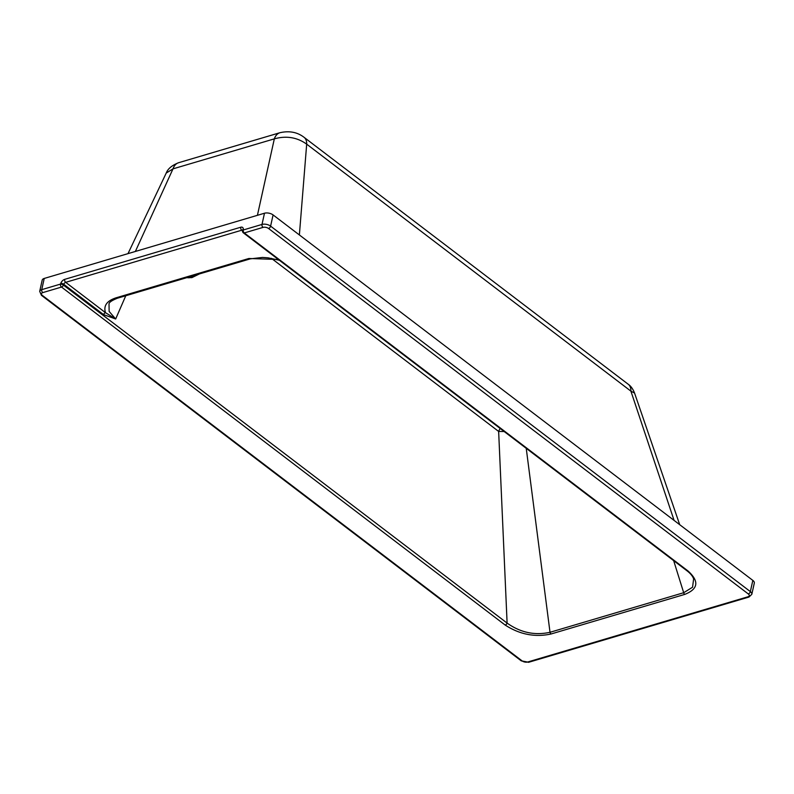 <?xml version="1.0" encoding="UTF-8"?>
<svg xmlns="http://www.w3.org/2000/svg" width="794" height="794" viewBox="0 0 794 794"><rect width="100%" height="100%" fill="white"/><g stroke="black" fill="none" stroke-linecap="round" stroke-linejoin="round"><path stroke-width="1.19" d="M500.121 428.442A12.863 7.483 -52.7 0 0 498.642 431.44L504.16 431.519M748.295 593.952A3.99 2.015 12.5 0 1 747.928 596.79A2.213 1.409 73.5 0 0 748.97 597.048L751.819 594.299L754.3 583.104A6.203 3.146 -167.5 0 0 752.831 580.394L273.086 214.926L270.605 226.131A2.213 1.29 127.3 0 1 268.551 228.483L748.295 593.952A2.213 1.29 -52.7 0 0 750.35 591.599L270.605 226.131A6.203 3.146 -167.5 0 0 262 224.434L243.262 229.982L243.292 229.248A4.436 2.581 -52.7 0 0 240.741 227.233L64.661 279.369A4.436 2.581 -52.7 0 0 60.801 283.279A2.213 0.804 21.1 0 1 63.748 284.292L103.567 314.623L115.666 318.99L125.789 295.725M103.567 314.623A2.213 1.29 127.3 0 1 105.493 312.667L115.666 318.99L109.135 311.417L109.026 303.963C109.016 302.365 111.845 300.44 117.512 298.177A3.107 1.975 73.5 0 0 117.512 298.177A3.107 1.975 73.5 0 1 116.043 297.819C106.843 300.847 103.329 305.789 105.493 312.667L65.684 282.336L241.763 230.2A2.213 1.29 127.3 0 1 242.507 230.2M135.367 251.46L172.993 168.864A16.853 10.729 -106.5 0 1 178.64 162.71L178.64 162.71C171.961 165.331 167.832 168.785 166.224 173.062L172.993 168.864L274.327 138.861A16.853 10.729 -106.5 0 1 279.964 132.707L279.964 132.707A16.853 10.729 -106.5 0 1 279.994 132.697L178.64 162.71M257.415 215.323L274.327 138.861C286.297 135.546 297.085 137.302 306.683 144.151A16.853 9.796 -52.7 0 0 304.052 137.302L628.262 384.286A16.853 9.796 127.3 0 1 630.893 391.134L634.565 393.08L679.714 524.705M304.052 137.302L304.052 137.302C297.323 132.141 289.294 130.613 279.964 132.707M299.378 234.955L306.683 144.151L630.893 391.134L674.086 520.417M273.086 214.926A6.203 3.146 -167.5 0 0 264.481 213.229L44.226 278.446A6.203 3.146 -167.5 0 0 42.181 280.163L39.7 291.368L41.467 295.348A2.213 1.29 127.3 0 0 42.4 295.447A3.99 2.015 12.5 0 1 42.767 292.609A2.213 1.409 -106.5 0 1 41.745 289.651A6.203 3.146 -167.5 0 0 39.7 291.368M42.767 292.609L61.505 287.061L505.173 625.057C519.703 634.485 534.987 637.473 551.016 633.999L684.696 594.418C698.313 589.059 699.395 581.238 687.951 570.926A2.213 1.29 127.3 0 1 687.028 570.826L687.028 570.826C690.502 573.476 692.696 576.166 693.628 578.905L692.557 587.232L683.694 592.711L673.669 560.653M250.338 258.854A3.107 1.975 -106.5 0 1 250.328 258.854L250.328 258.854A3.107 1.975 -106.5 0 1 248.859 258.497L116.043 297.819M505.173 625.057A2.213 1.29 -52.7 0 0 507.108 623.101L498.642 431.44L271.389 258.318M551.016 633.999A2.213 1.409 -106.5 0 1 550.014 632.292C534.759 635.647 520.457 632.58 507.108 623.101L63.431 285.106L63.748 284.292A2.213 1.29 127.3 0 1 65.684 282.336A2.213 1.409 73.5 0 1 64.661 279.369M684.696 594.418A2.213 1.409 -106.5 0 1 683.694 592.711L550.014 632.292L526.233 448.332M186.967 277.612A17.736 9.121 -46.2 0 0 197.746 274.426M264.481 213.229L262 224.434A2.213 1.409 73.5 0 0 263.022 227.392A3.99 2.015 12.5 0 1 268.551 228.483M751.819 594.299A6.203 3.146 -167.5 0 0 750.35 591.599L752.831 580.394M243.292 229.248A2.213 1.389 -177.9 0 0 242.507 230.26L242.478 230.985A2.213 1.389 2.1 0 1 243.262 229.982A2.213 1.409 73.5 0 0 244.284 232.94L263.022 227.392M747.928 596.79L527.673 662.007A2.213 1.409 73.5 0 0 528.715 662.265L748.97 597.048M527.673 662.007A3.99 2.015 12.5 0 1 522.134 660.916A2.213 1.29 127.3 0 1 521.201 660.816L528.715 662.265M522.134 660.916L42.4 295.447M60.801 283.279L60.483 284.103A2.213 0.804 21.1 0 1 63.431 285.106A2.213 1.29 -52.7 0 1 61.505 287.061A2.213 1.409 -106.5 0 1 60.483 284.103L41.745 289.651L44.226 278.446M240.741 227.233A2.213 1.409 73.5 0 0 241.763 230.2L242.488 230.756M242.478 230.985A2.213 2.213 0 0 0 243.351 232.831A2.213 1.29 -52.7 0 0 244.284 232.94L687.951 570.926M278.357 259.499L248.859 258.497M628.262 384.286C630.833 386.033 632.937 388.951 634.555 393.06M166.224 173.062L127.993 253.643M521.201 660.816L41.467 295.348M243.351 232.831L687.028 570.826M279.349 260.253L268.054 257.832L262.477 257.435L250.328 258.854L117.512 298.187M186.798 277.662L191.86 277.642L199.463 273.92"/></g></svg>
